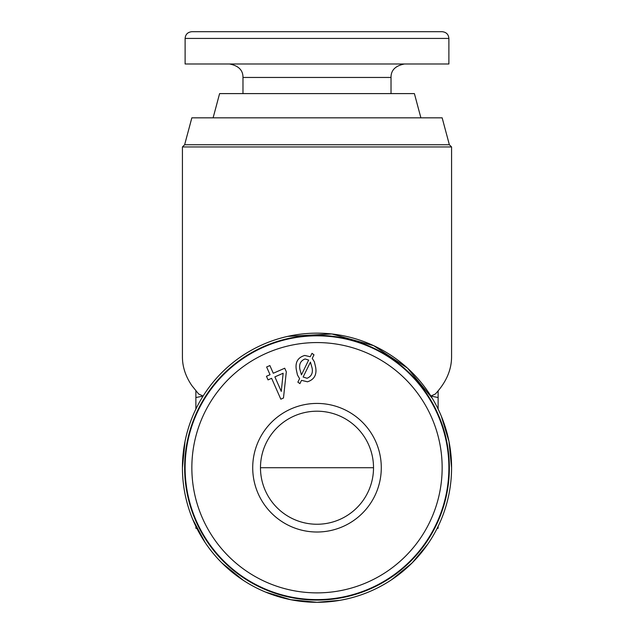 <?xml version="1.0" encoding="UTF-8"?>
<svg xmlns="http://www.w3.org/2000/svg" width="634" height="634" viewBox="0 0 634 634"><rect width="100%" height="100%" fill="white"/><g stroke="black" fill="none" stroke-linecap="round" stroke-linejoin="round"><path stroke-width="0.95" d="M427.902 543.956L412.155 562.881L391.764 579.619C375.914 590.159 358.606 597.069 339.856 600.343L317 602.3L290.744 599.716L265.503 592.053M441.327 416.221L448.991 441.47L451.574 467.726C451.543 485.565 448.127 502.73 441.335 519.222M195.882 390.885L195.882 397.542L203.086 396.076L198.648 393.999L191.88 385.623C185.603 376.43 182.457 366.896 182.426 357.013L182.426 146.953L451.574 146.953L451.574 357.013C451.487 370.121 446.082 382.445 435.352 393.999L430.914 396.076L438.118 397.542L438.118 409.065M287.622 336.392L331.82 333.967L373.703 345.681L407.535 368.156L432.436 398.54M184.637 144.742L191.848 117.829L442.152 117.829L449.363 144.742L184.637 144.742L182.426 146.953M449.363 144.742L451.574 146.953M451.574 467.726A134.574 134.574 0 0 1 317 602.3A134.574 134.574 0 0 1 182.426 467.726A134.574 134.574 0 0 1 317 333.151A134.574 134.574 0 0 1 451.574 467.726M205.107 542.49L192.665 519.222M243.266 580.3L221.845 562.881M449.363 467.726A132.363 132.363 0 0 1 317 600.089A132.363 132.363 0 0 1 184.637 467.726A132.363 132.363 0 0 1 317 335.354A132.363 132.363 0 0 1 449.363 467.726M437.032 528.574L438.118 528.28L437.032 528.574M438.118 526.386L438.118 528.28M195.882 526.386L195.882 528.28L196.968 528.574L195.882 528.28M438.118 390.885L438.118 397.542M182.426 467.726L185.009 441.47C187.664 428.188 192.213 415.587 198.648 403.676M195.882 397.542L195.882 409.065M317 403.43A64.288 64.288 0 0 0 252.712 467.726A64.288 64.288 0 0 0 317 532.013A64.288 64.288 0 0 0 381.288 467.726A64.288 64.288 0 0 0 317 403.43M317 411.204A56.521 56.521 0 0 0 260.479 467.726A56.521 56.521 0 0 0 317 524.247A56.521 56.521 0 0 0 373.521 467.726A56.521 56.521 0 0 0 317 411.204M317 599.606A131.888 131.888 0 0 0 448.888 467.726A131.888 131.888 0 0 0 317 335.838A131.888 131.888 0 0 0 185.112 467.726A131.888 131.888 0 0 0 317 599.606A131.888 131.888 0 0 1 185.112 467.726A131.888 131.888 0 0 1 317 335.838M281.282 391.408L283.136 373.244L274.879 376.881L281.282 391.408M269.878 365.556L273.278 373.267L284.721 368.219L286.322 371.833L283.469 398.025L280.822 399.19L271.621 378.316L268.047 379.893L266.446 376.271L270.029 374.702L266.629 366.991L269.878 365.556M315.645 367.221C316.96 374.71 314.25 379.568 307.498 381.795L301.507 380.352L299.914 383.61L297.861 382.143L299.597 378.641L297.457 374.963L296.316 369.685C295.087 362.212 297.893 357.465 304.732 355.444L310.28 356.752L311.976 353.328L313.988 354.818L312.237 358.392L314.329 361.721L315.645 367.221M307.046 378.268C311.381 376.477 313.069 373.077 312.11 368.069L310.43 362.125L303.139 377.008L307.046 378.268M308.647 360.08L305.073 358.955C300.595 360.738 298.876 364.209 299.914 369.36L301.443 374.868L308.647 360.08M317 31.7L442.152 31.7C446.281 32.136 448.523 34.379 448.888 38.428L185.112 38.428C185.477 34.379 187.719 32.136 191.848 31.7L317 31.7M185.112 38.428L185.112 63.994L448.888 63.994L448.888 38.428M420.889 117.829L414.398 93.602L219.602 93.602L213.111 117.829M373.521 467.726L260.479 467.726M317 592.877A125.152 125.152 0 0 0 442.152 467.726A125.152 125.152 0 0 0 317 342.566A125.152 125.152 0 0 0 191.848 467.726A125.152 125.152 0 0 0 317 592.877M391.019 93.602L391.019 77.459L242.981 77.459C243.052 70.208 238.566 65.722 229.524 63.994M242.981 93.602L242.981 77.459M391.019 77.459C390.948 70.208 395.434 65.722 404.476 63.994"/></g></svg>
